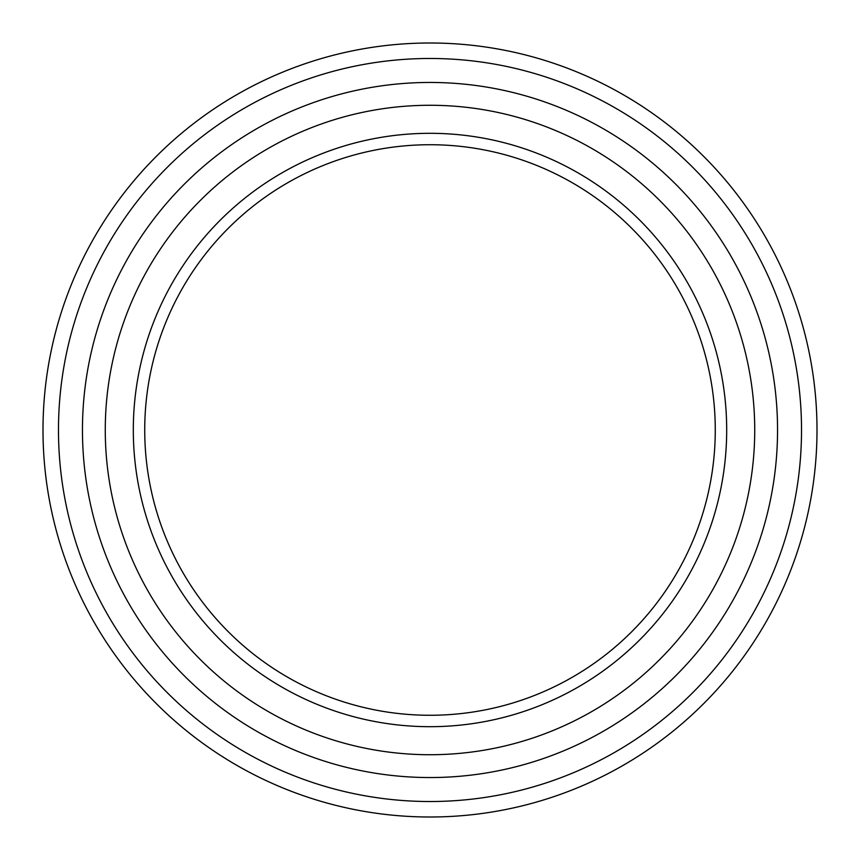 <?xml version="1.0" encoding="UTF-8"?>
<svg xmlns="http://www.w3.org/2000/svg" width="860" height="860" viewBox="0 0 860 860"><rect width="100%" height="100%" fill="white"/><g stroke="black" fill="none" stroke-linecap="round" stroke-linejoin="round"><path stroke-width="1.29" d="M817 430A387 387 0 0 1 430 817A387 387 0 0 1 43 430A387 387 0 0 1 430 43A387 387 0 0 1 817 430M430 58.48A371.52 371.52 0 0 0 58.48 430A371.52 371.52 0 0 0 430 801.52A371.52 371.52 0 0 0 801.52 430A371.52 371.52 0 0 0 430 58.48M430 715.273A285.273 285.273 0 0 0 715.273 430A285.273 285.273 0 0 0 430 144.727A285.273 285.273 0 0 0 144.727 430A285.273 285.273 0 0 0 430 715.273M430 133.311A296.689 296.689 0 0 1 726.689 430A296.689 296.689 0 0 1 430 726.689A296.689 296.689 0 0 1 133.311 430A296.689 296.689 0 0 1 430 133.311M105.275 430A324.725 324.725 0 0 0 430 754.725A324.725 324.725 0 0 0 754.725 430A324.725 324.725 0 0 0 430 105.275A324.725 324.725 0 0 0 105.275 430M777.547 430A347.548 347.548 0 0 1 430 777.547A347.548 347.548 0 0 1 82.453 430A347.548 347.548 0 0 1 430 82.453A347.548 347.548 0 0 1 777.547 430"/></g></svg>
